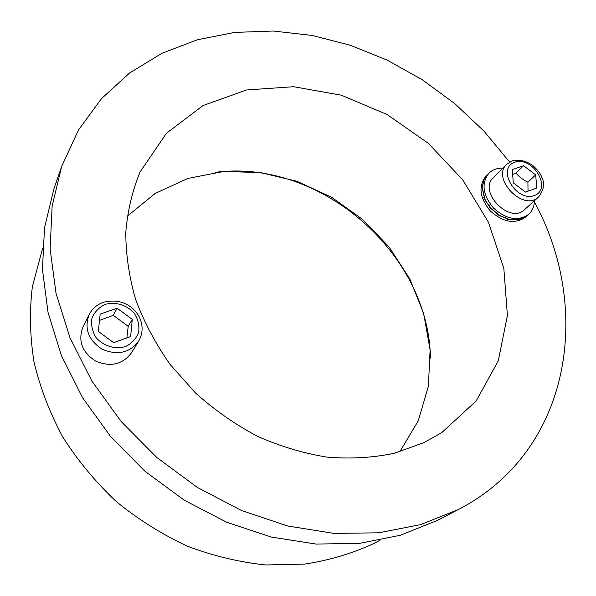 <?xml version="1.0" encoding="UTF-8"?>
<svg xmlns="http://www.w3.org/2000/svg" width="596" height="596" viewBox="0 0 596 596"><rect width="100%" height="100%" fill="white"/><g stroke="black" fill="none" stroke-linecap="round" stroke-linejoin="round"><path stroke-width="0.89" d="M430.431 358.054C428.911 252.883 319.806 158.596 215.521 172.326M379.957 540.289L374.295 543.291C352.676 553.371 329.409 560.315 304.496 564.114L265.913 564.963C239.51 562.259 213.361 556.008 187.449 546.197C162.09 534.426 138.399 519.578 116.376 501.638C95.688 482.186 77.853 460.686 62.856 437.129C49.744 412.782 40.126 387.735 33.994 361.988C29.934 336.256 29.39 311.164 32.363 286.713L42.525 248.674M399.767 451.805L418.265 420.821L428.397 386.238L430.096 349.889L423.667 313.518L409.705 278.719L389.017 246.915L362.569 219.373L331.488 197.194L297.024 181.333L260.571 172.564L223.656 171.477L187.934 178.428L155.184 193.454L127.209 216.244M423.823 442.694L394.194 453.31C372.858 457.743 350.545 459.024 327.256 457.154C303.751 453.407 280.537 446.478 257.628 436.361C235.271 424.523 214.545 410.041 195.443 392.92L170.151 364.506C155.645 343.862 144.165 322.25 135.717 299.676C129.131 276.931 125.823 254.507 125.786 232.395C127.589 210.813 132.379 190.623 140.149 171.834L166.5 133.221L203.005 105.566L246.439 89.996L293.582 86.703L341.396 95.218L387.124 114.536L428.308 143.308L462.749 179.888L488.489 222.338L503.836 268.409L507.412 315.53L498.293 360.766L476.226 400.899L441.837 432.562L423.823 442.694M61.641 166.507L53.856 189.066L44.529 227.791L42.443 269.332L48.045 312.453L61.477 355.73L82.531 397.644L110.655 436.63L144.925 471.22L184.112 500.118L226.763 522.29L271.284 537.056L316.051 544.066L359.53 543.366L400.326 535.283L437.293 520.442L458.488 509.468L420.612 524.629L378.683 532.817L333.894 533.39L287.674 525.985L241.633 510.571L197.447 487.491L156.8 457.475L121.211 421.603L91.978 381.231L70.052 337.91L56.024 293.247L50.101 248.852L52.128 206.179L61.641 166.507L78.448 130.025L101.469 98.638L129.667 72.943L161.985 53.267L197.358 39.761L234.779 32.4L273.311 31.037L312.08 35.425L350.306 45.251L387.251 60.159L422.251 79.737L454.703 103.57L484.027 131.195L509.677 162.105M534.381 201.873C592.111 307.611 572.354 450.047 459.054 509.17L458.488 509.468M507.524 219.008L517.745 219.708L517.253 220.155L525.426 217.093L528.689 214.337C518.073 221.518 506.362 219.447 493.548 208.116C482.715 194.959 481.166 183.33 488.891 173.213C492.497 169.704 497.146 168.02 502.838 168.161M488.891 173.213L484.25 178.979L482.186 187.68L484.481 197.097L484.012 197.559L486.567 202.238L489.957 206.633L489.48 207.088L498.234 214.299L497.749 214.754L508.015 218.896L507.524 219.343M534.418 200.74C534.321 206.387 532.414 210.917 528.689 214.337M498.032 214.18L497.749 214.754M517.291 219.782L507.092 219.41L507.576 218.963L497.34 214.724L497.824 214.269L489.13 206.991L489.607 206.536L486.425 202.372L483.758 197.44L484.228 196.971L482.037 187.569L484.213 178.919L487.319 174.792M526.924 215.901L525.069 217.369L517.335 219.879M526.849 215.968L525.448 217.22C514.855 224.387 503.18 222.338 490.433 211.066C479.661 197.961 478.126 186.369 485.844 176.282L487.245 174.866M489.852 206.521L489.13 206.991M484.183 197.395L483.758 197.44M484.473 197.09L484.071 197.127L484.473 197.082M138.585 341.314L131.195 353.16C122.254 364.663 110.357 367.278 95.494 361.012C82.047 352.117 77.853 340.83 82.911 327.137L89.147 314.569C84.006 328.515 88.32 340.048 102.102 349.181C117.315 355.633 129.481 353.011 138.585 341.314C143.286 332.911 143.263 324.321 138.518 315.545C135.679 310.911 131.835 307.223 126.978 304.474C119.975 300.891 112.145 300.146 103.51 302.246C97.014 304.526 92.231 308.631 89.147 314.569M100.165 314.107L117.136 308.244L132.26 319.389L130.643 336.554L113.665 342.685L98.303 331.383L100.165 314.107M132.26 319.389L128.207 326.317L113.285 315.329L99.487 320.395M113.285 315.329L117.136 308.244M126.866 337.917L128.207 326.317M538.553 197.023L524.554 209.628C509.655 224.64 477.605 191.443 493.436 177.481L506.771 164.258C490.791 178.323 523.534 212.176 538.553 197.023C543.992 189.781 545.035 183.151 541.667 177.131C540.84 174.114 537.957 170.314 533.04 165.74C526.283 160.853 519.414 159.214 512.426 160.816L506.771 164.258M512.351 169.577L523.586 165.703L535.692 174.896L536.72 188.06L525.508 192.098L513.245 182.801L512.351 169.577M535.692 174.896L527.922 182.167C523.139 179.895 519.146 176.87 515.95 173.078L512.679 174.486M515.95 173.078L523.586 165.703M528.019 191.197L527.922 182.167M105.432 304.31C115.736 301.531 127.052 305.063 134.271 313.243C138.101 319.329 139.553 325.729 138.63 332.441C136.193 338.729 131.813 343.438 125.495 346.567C115.147 349.584 103.51 346.097 96.142 337.701C92.283 331.45 90.89 324.939 91.97 318.167C94.585 311.894 99.07 307.275 105.432 304.31M514.81 162.216C532.913 155.817 552.567 188.999 534.344 195.555C515.987 202.409 496.177 168.228 514.81 162.216"/></g></svg>

